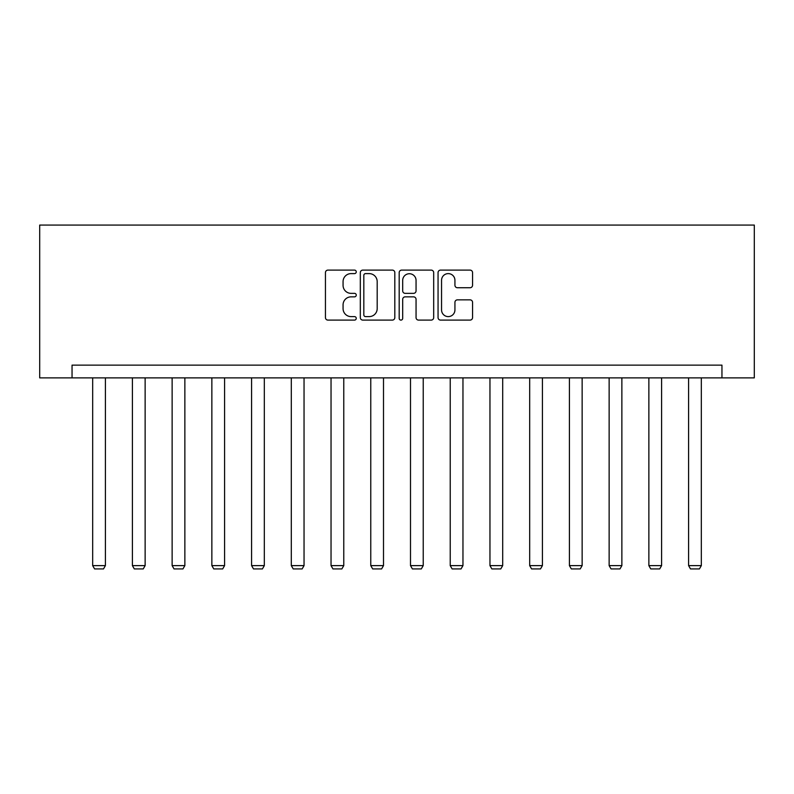 <?xml version="1.0" encoding="UTF-8"?>
<svg xmlns="http://www.w3.org/2000/svg" width="794" height="794" viewBox="0 0 794 794"><rect width="100%" height="100%" fill="white"/><g stroke="black" fill="none" stroke-linecap="round" stroke-linejoin="round"><path stroke-width="1.19" d="M356.258 271.856A1.747 1.747 0 0 0 354.501 270.109L327.942 270.109A2.501 2.501 0 0 0 325.441 272.61L325.441 317.6A2.501 2.501 0 0 0 327.942 320.101L354.501 320.101A1.747 1.747 0 0 0 356.258 318.354A1.747 1.747 0 0 0 354.501 316.608L351.067 316.608A8 8 0 0 1 343.068 308.608L343.068 304.856A8 8 0 0 1 351.067 296.857L354.501 296.857A1.747 1.747 0 0 0 356.258 295.11A1.747 1.747 0 0 0 354.501 293.353L351.067 293.353A8 8 0 0 1 343.068 285.354L343.068 281.612A8 8 0 0 1 351.067 273.612L354.501 273.612A1.747 1.747 0 0 0 356.258 271.856M470.058 287.736A2.501 2.501 0 0 0 472.559 285.235L472.559 272.61A2.501 2.501 0 0 0 470.058 270.109L440.561 270.109A2.501 2.501 0 0 0 438.06 272.61L438.06 317.6A2.501 2.501 0 0 0 440.561 320.101L470.058 320.101A2.501 2.501 0 0 0 472.559 317.6L472.559 302.355A2.501 2.501 0 0 0 470.058 299.854L457.433 299.854A2.501 2.501 0 0 0 454.932 302.355L454.932 309.918A6.689 6.689 0 0 1 448.243 316.608A6.689 6.689 0 0 1 441.553 309.918L441.553 280.292A6.689 6.689 0 0 1 448.243 273.612A6.689 6.689 0 0 1 454.932 280.292L454.932 285.235A2.501 2.501 0 0 0 457.433 287.736L470.058 287.736M721.954 377.875L754.3 377.875L754.3 225.069L39.7 225.069L39.7 377.875L721.954 377.875L721.954 365.141L72.046 365.141L72.046 377.875M394.817 272.61A2.501 2.501 0 0 0 392.315 270.109L362.818 270.109A2.501 2.501 0 0 0 360.317 272.61L360.317 317.6A2.501 2.501 0 0 0 362.818 320.101L392.315 320.101A2.501 2.501 0 0 0 394.817 317.6L394.817 272.61M401.685 270.109L431.182 270.109A2.501 2.501 0 0 1 433.683 272.61L433.683 317.6A2.501 2.501 0 0 1 431.182 320.101L418.557 320.101A2.501 2.501 0 0 1 416.056 317.6L416.056 299.358A2.501 2.501 0 0 0 413.565 296.857L405.188 296.857A2.501 2.501 0 0 0 402.687 299.358L402.687 318.354A1.747 1.747 0 0 1 400.94 320.101A1.747 1.747 0 0 1 399.183 318.354L399.183 272.61A2.501 2.501 0 0 1 401.685 270.109M365.568 273.612A1.747 1.747 0 0 0 363.821 275.359L363.821 314.851A1.747 1.747 0 0 0 365.568 316.608L369.19 316.608A8 8 0 0 0 377.19 308.608L377.19 281.612A8 8 0 0 0 369.19 273.612L365.568 273.612M416.056 280.421A6.689 6.689 0 0 0 409.376 273.732A6.689 6.689 0 0 0 402.687 280.421L402.687 290.862A2.501 2.501 0 0 0 405.188 293.353L413.565 293.353A2.501 2.501 0 0 0 416.056 290.862L416.056 280.421M105.404 377.875L105.404 565.616L92.67 565.616L92.67 377.875M105.404 565.616L103.498 568.931L94.585 568.931L92.67 565.616M145.133 377.875L145.133 565.616L132.4 565.616L132.4 377.875M145.133 565.616L143.228 568.931L134.305 568.931L132.4 565.616M184.863 377.875L184.863 565.616L172.129 565.616L172.129 377.875M184.863 565.616L182.948 568.931L174.035 568.931L172.129 565.616M224.593 377.875L224.593 565.616L211.859 565.616L211.859 377.875M224.593 565.616L222.677 568.931L213.765 568.931L211.859 565.616M264.323 377.875L264.323 565.616L251.589 565.616L251.589 377.875M264.323 565.616L262.407 568.931L253.494 568.931L251.589 565.616M304.042 377.875L304.042 565.616L291.309 565.616L291.309 377.875M304.042 565.616L302.137 568.931L293.224 568.931L291.309 565.616M343.772 377.875L343.772 565.616L331.038 565.616L331.038 377.875M343.772 565.616L341.867 568.931L332.954 568.931L331.038 565.616M383.502 377.875L383.502 565.616L370.768 565.616L370.768 377.875M383.502 565.616L381.596 568.931L372.684 568.931L370.768 565.616M423.232 377.875L423.232 565.616L410.498 565.616L410.498 377.875M423.232 565.616L421.316 568.931L412.404 568.931L410.498 565.616M462.962 377.875L462.962 565.616L450.228 565.616L450.228 377.875M462.962 565.616L461.046 568.931L452.133 568.931L450.228 565.616M502.691 377.875L502.691 565.616L489.958 565.616L489.958 377.875M502.691 565.616L500.776 568.931L491.863 568.931L489.958 565.616M542.411 377.875L542.411 565.616L529.677 565.616L529.677 377.875M542.411 565.616L540.506 568.931L531.593 568.931L529.677 565.616M582.141 377.875L582.141 565.616L569.407 565.616L569.407 377.875M582.141 565.616L580.235 568.931L571.323 568.931L569.407 565.616M621.871 377.875L621.871 565.616L609.137 565.616L609.137 377.875M621.871 565.616L619.965 568.931L611.052 568.931L609.137 565.616M661.601 377.875L661.601 565.616L648.867 565.616L648.867 377.875M661.601 565.616L659.695 568.931L650.772 568.931L648.867 565.616M701.33 377.875L701.33 565.616L688.596 565.616L688.596 377.875M701.33 565.616L699.415 568.931L690.502 568.931L688.596 565.616"/></g></svg>
